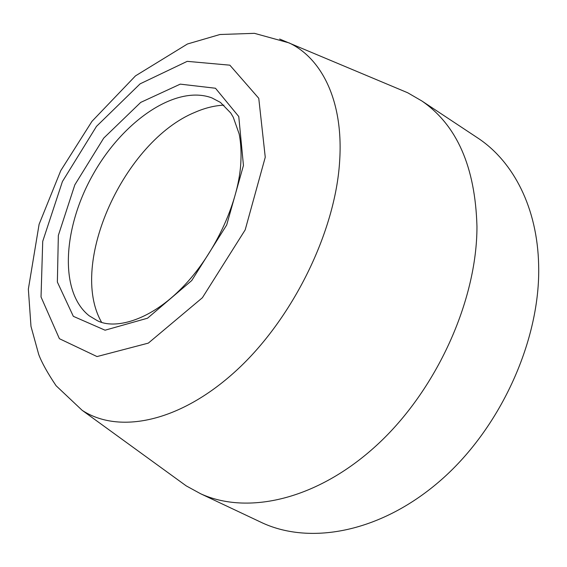 <?xml version="1.0" encoding="UTF-8"?>
<svg xmlns="http://www.w3.org/2000/svg" width="567" height="567" viewBox="0 0 567 567"><rect width="100%" height="100%" fill="white"/><g stroke="black" fill="none" stroke-linecap="round" stroke-linejoin="round"><path stroke-width="0.85" d="M101.606 322.311C67.969 263.967 124.435 140.935 195.211 112.216C205.034 107.95 214.609 105.59 223.93 105.15M97.432 320.731L89.168 315.776C58.805 291.821 63.001 227.395 93.052 174.459C122.748 121.324 175.678 84.348 211.895 97.9L220.414 102.4L230.755 113.017L233.264 117.227L239.154 133.925C241.131 143.933 241.556 155.28 240.436 167.974C236.29 209.407 210.825 259.899 179.675 290.155C148.037 321.461 114.229 329.441 97.432 320.731M398.027 88.693L407.68 92.754L421.883 100.99C456.938 125.13 475.295 166.974 476.96 226.531C477.038 300.666 436.491 390.415 376.729 445.223C316.896 500.158 247.283 515.148 200.64 493.758L186.231 485.884L177.755 479.732M475.479 136.484L478.952 138.78C513.475 162.197 537.466 207.82 538.65 265.236C540.649 338.797 501.604 426.49 441.941 479.228C382.193 532.094 311.191 545.319 262.535 522.98L258.772 521.208M243.449 165.479L226.687 224.993L191.752 280.516L147.54 318.2L105.058 330.2L73.334 316.329L57.366 282.061L58.344 235.433L74.83 184.835L103.726 138.1L140.715 102.4L180.256 84.136L215.481 88.246L238.771 116.54L243.449 165.479M265.257 157.236L245.185 229.883L202.391 297.732L148.327 343.12L97.007 356.565L59.393 338.69L41.03 296.966L42.723 241.344L62.42 181.553L96.475 126.384L140.127 83.831L187.216 61.349L229.862 65.177L258.765 98.297L265.257 157.236M339.647 161.163C335.473 231.634 292.714 318.966 236.12 370.733C179.456 422.684 118.446 434.18 82.165 410.331L56.09 385.737C47.543 372.994 41.752 362.575 38.719 354.474L30.987 326.379L28.35 289.149L39.102 224.291L60.761 170.632L91.974 121.331L135.492 75.872L187.436 43.999L219.946 34.509L254.441 33.333L289.135 42.908C322.134 58.543 343.616 101.649 339.647 161.163M279.623 39.031L407.68 92.754M82.165 410.331L186.231 485.884M200.64 493.758L262.535 522.98M421.883 100.99L478.952 138.78"/></g></svg>
